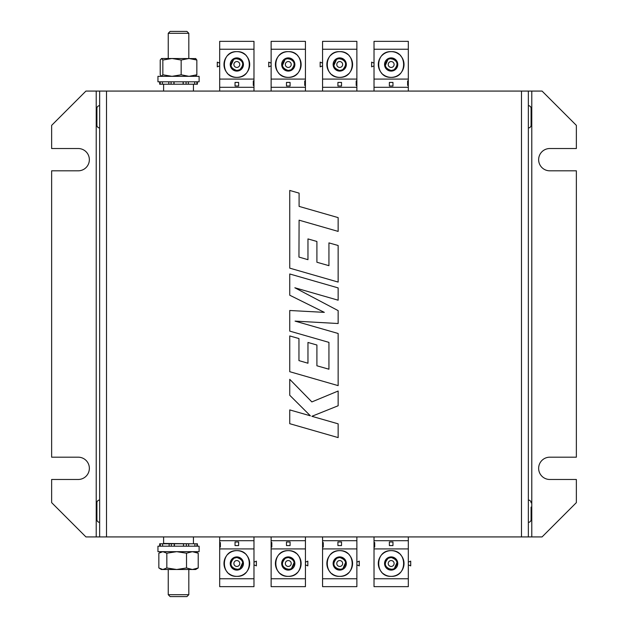 <?xml version="1.0" encoding="UTF-8"?>
<svg xmlns="http://www.w3.org/2000/svg" width="628" height="628" viewBox="0 0 628 628"><rect width="100%" height="100%" fill="white"/><g stroke="black" fill="none" stroke-linecap="round" stroke-linejoin="round"><path stroke-width="0.94" d="M99.648 500.053A2.748 2.748 0 0 0 96.908 502.8L96.908 519.607A2.748 2.748 0 0 0 99.648 522.347M96.908 502.8L96.908 519.607M96.908 108.393L96.908 125.2L96.908 108.393A2.748 2.748 0 0 1 99.648 105.653M96.908 125.2A2.748 2.748 0 0 0 99.648 127.947M528.352 105.653A2.748 2.748 0 0 1 531.092 108.393L531.092 125.2A2.748 2.748 0 0 1 528.352 127.947M531.092 507.086L531.092 519.607A2.748 2.748 0 0 1 528.352 522.347M531.092 502.8A2.748 2.748 0 0 0 528.352 500.053M531.092 519.607L531.092 515.321M188.816 594.7L186.916 596.6L170.141 596.6L168.241 594.7L188.816 594.7L188.816 569.51M195.677 551.674L198.213 553.205L192.364 551.674L186.516 553.205L176.68 551.674L166.836 553.205L166.836 567.971L162.84 569.51L195.677 569.51L198.213 567.971L192.364 569.51L186.516 567.971L176.68 569.51L166.836 567.971M159.787 568.583L161.38 569.51L162.84 569.51L158.845 567.971L158.845 553.205L162.84 551.674L166.836 553.205M186.516 567.971L186.516 553.205M198.213 553.205L198.213 567.971M199.107 546.187L157.95 546.187L157.95 551.674L199.107 551.674L199.107 546.187M197.396 546.187L197.396 543.785L159.669 543.785L159.669 546.187M162.605 543.785L162.605 546.187M169.144 546.187L169.144 543.785M174.419 543.785L174.419 546.187M183.462 546.187L183.462 543.785M188.643 543.785L188.643 546.187M194.892 546.187L194.892 543.785M196.941 543.785L196.941 546.187M160.328 546.187L160.328 543.785M168.241 33.3L170.141 31.4L186.916 31.4L188.816 33.3L168.241 33.3L168.241 58.49M195.834 58.585L161.537 58.49L160.219 60.029L160.219 74.795L161.537 76.326L162.848 74.795L172.009 76.326L181.162 74.795L189.004 76.326L196.839 74.795L195.528 76.326M161.537 58.49L162.848 60.029L172.009 58.49L181.162 60.029L189.004 58.49L196.839 60.029L195.528 58.49M196.839 60.029L196.839 74.795M162.848 74.795L162.848 60.029M181.162 74.795L181.162 60.029M170.706 81.813L199.107 81.813L199.107 76.326L157.95 76.326L157.95 81.813L170.706 81.813M159.669 81.813L159.669 84.215L197.396 84.215L197.396 81.813M196.854 81.813L196.854 84.215M194.704 84.215L194.704 81.813M188.322 81.813L188.322 84.215M183.101 84.215L183.101 81.813M174.05 81.813L174.05 84.215M168.822 84.215L168.822 81.813M162.409 81.813L162.409 84.215M160.226 84.215L160.226 81.813M386.487 76.475A12.858 12.858 0 0 0 391.166 77.354C374.586 78.076 374.578 50.915 391.166 51.637A12.858 12.858 0 0 0 386.432 52.54M385.922 52.752A12.858 12.858 0 0 0 384.132 53.733M383.653 54.063A12.858 12.858 0 0 0 382.075 55.405M381.157 56.418A12.858 12.858 0 0 0 380.403 57.462M380.309 57.611A12.858 12.858 0 0 0 379.21 59.762M379.186 59.817A12.858 12.858 0 0 0 378.307 64.496M378.307 64.723A12.858 12.858 0 0 0 379.21 69.229M379.422 69.739A12.858 12.858 0 0 0 380.403 71.529M380.733 72.008A12.858 12.858 0 0 0 382.075 73.586M383.096 74.504A12.858 12.858 0 0 0 384.132 75.258M384.281 75.36A12.858 12.858 0 0 0 386.432 76.451M391.166 57.894A6.602 6.602 0 0 0 384.564 64.496A6.602 6.602 0 0 0 391.166 71.097A6.602 6.602 0 0 0 397.767 64.496A6.602 6.602 0 0 0 391.166 57.894M394.046 69.763L391.166 70.501C384.509 68.201 383.543 64.441 388.285 59.228L391.166 58.49C397.83 60.79 398.788 64.551 394.046 69.763M391.354 70.493L393.834 69.873M394.36 69.575L396.598 67.055M396.708 66.811L397.069 63.397M396.904 62.737L395.043 59.911M394.533 59.527L389.996 58.608M374.021 49.235L408.318 49.235L408.318 41.346L374.021 41.346L408.318 41.346L374.021 41.346L374.021 91.076M374.021 65.862L371.619 66.858L371.619 62.133L374.021 63.122M378.307 41.346L404.024 41.346M395.844 52.517A12.858 12.858 0 0 0 391.166 51.637C407.753 50.915 407.753 78.076 391.166 77.354A12.858 12.858 0 0 0 395.899 76.451M374.021 79.073L408.318 79.073L408.318 49.235M392.963 86.02L389.368 86.02L389.368 82.417L392.963 82.417L392.963 86.02M408.318 91.076L408.318 85.416L407.627 85.416L407.627 80.957L408.318 80.957L408.318 79.073M374.021 81.475L374.021 84.906M408.318 41.346L374.021 41.346M408.318 85.416L408.318 80.957M408.318 46.496L408.318 42.72M396.409 76.239A12.858 12.858 0 0 0 398.207 75.258M398.678 74.928A12.858 12.858 0 0 0 400.256 73.586M401.174 72.573A12.858 12.858 0 0 0 401.928 71.529M402.03 71.38A12.858 12.858 0 0 0 403.121 69.229M403.145 69.174A12.858 12.858 0 0 0 404.024 64.496M404.024 64.386A12.858 12.858 0 0 0 403.121 59.762M402.909 59.252A12.858 12.858 0 0 0 401.928 57.462M401.598 56.983A12.858 12.858 0 0 0 400.256 55.405M399.243 54.487A12.858 12.858 0 0 0 398.207 53.733M398.05 53.631A12.858 12.858 0 0 0 395.899 52.54M374.021 87.3L408.318 87.3M388.002 59.393L385.27 65.602M385.427 66.246L387.288 69.072M387.806 69.472L391.063 70.493M391.166 67.439A2.944 2.944 180 0 0 394.109 64.496A2.944 2.944 180 0 0 391.166 61.552A2.944 2.944 180 0 0 388.222 64.496A2.944 2.944 180 0 0 391.166 67.439M232.156 76.475A12.858 12.858 0 0 0 236.834 77.354C220.247 78.076 220.247 50.915 236.834 51.637A12.858 12.858 0 0 0 232.101 52.54M231.591 52.752A12.858 12.858 0 0 0 229.793 53.733M229.322 54.063A12.858 12.858 0 0 0 227.744 55.405M226.826 56.418A12.858 12.858 0 0 0 226.072 57.462M225.97 57.611A12.858 12.858 0 0 0 224.879 59.762M224.855 59.817A12.858 12.858 0 0 0 223.976 64.496M223.976 64.723A12.858 12.858 0 0 0 224.879 69.229M225.091 69.739A12.858 12.858 0 0 0 226.072 71.529M226.402 72.008A12.858 12.858 0 0 0 227.744 73.586M228.757 74.504A12.858 12.858 0 0 0 229.793 75.258M229.95 75.36A12.858 12.858 0 0 0 232.101 76.451M236.834 57.894A6.602 6.602 0 0 0 230.233 64.496A6.602 6.602 0 0 0 236.834 71.097A6.602 6.602 0 0 0 243.436 64.496A6.602 6.602 0 0 0 236.834 57.894M239.715 69.763L236.834 70.501C230.17 68.201 229.212 64.441 233.954 59.228L236.834 58.49C243.491 60.79 244.457 64.551 239.715 69.763M237.015 70.493L239.504 69.873M240.029 69.575L242.259 67.055M242.369 66.811L242.738 63.397M242.573 62.737L240.705 59.911M240.202 59.527L235.665 58.608M219.682 49.235L253.979 49.235L253.979 41.346L219.682 41.346L253.979 41.346L219.682 41.346L219.682 91.076M219.682 65.862L217.288 66.858L217.288 62.133L219.682 63.122M223.976 41.346L249.693 41.346M241.513 52.517A12.858 12.858 0 0 0 236.834 51.637C253.414 50.915 253.422 78.076 236.834 77.354A12.858 12.858 0 0 0 241.568 76.451M219.682 79.073L253.979 79.073L253.979 49.235M238.632 86.02L235.037 86.02L235.037 82.417L238.632 82.417L238.632 86.02M253.979 91.076L253.979 85.416L253.296 85.416L253.296 80.957L253.979 80.957L253.979 79.073M219.682 81.475L219.682 84.906M253.979 41.346L219.682 41.346M253.979 85.416L253.979 80.957M253.979 46.496L253.979 42.72M242.078 76.239A12.858 12.858 0 0 0 243.868 75.258M244.347 74.928A12.858 12.858 0 0 0 245.925 73.586M246.843 72.573A12.858 12.858 0 0 0 247.597 71.529M247.691 71.38A12.858 12.858 0 0 0 248.79 69.229M248.814 69.174A12.858 12.858 0 0 0 249.693 64.496M249.693 64.386A12.858 12.858 0 0 0 248.79 59.762M248.578 59.252A12.858 12.858 0 0 0 247.597 57.462M247.267 56.983A12.858 12.858 0 0 0 245.925 55.405M244.904 54.487A12.858 12.858 0 0 0 243.868 53.733M243.719 53.631A12.858 12.858 0 0 0 241.568 52.54M219.682 87.3L253.979 87.3M233.671 59.393L230.939 65.602M231.096 66.246L232.957 69.072M233.475 69.472L236.732 70.493M236.834 67.439A2.944 2.944 180 0 0 239.778 64.496A2.944 2.944 180 0 0 236.834 61.552A2.944 2.944 180 0 0 233.891 64.496A2.944 2.944 180 0 0 236.834 67.439M283.605 76.475A12.858 12.858 0 0 0 288.276 77.354C271.696 78.076 271.689 50.915 288.276 51.637A12.858 12.858 0 0 0 283.542 52.54M283.032 52.752A12.858 12.858 0 0 0 281.242 53.733M280.763 54.063A12.858 12.858 0 0 0 279.185 55.405M278.267 56.418A12.858 12.858 0 0 0 277.513 57.462M277.419 57.611A12.858 12.858 0 0 0 276.32 59.762M276.296 59.817A12.858 12.858 0 0 0 275.417 64.496M275.417 64.723A12.858 12.858 0 0 0 276.32 69.229M276.54 69.739A12.858 12.858 0 0 0 277.513 71.529M277.843 72.008A12.858 12.858 0 0 0 279.185 73.586M280.206 74.504A12.858 12.858 0 0 0 281.242 75.258M281.391 75.36A12.858 12.858 0 0 0 283.542 76.451M288.276 57.894A6.602 6.602 0 0 0 281.674 64.496A6.602 6.602 0 0 0 288.276 71.097A6.602 6.602 0 0 0 294.877 64.496A6.602 6.602 0 0 0 288.276 57.894M291.156 69.763L288.276 70.501C281.619 68.201 280.653 64.441 285.395 59.228L288.276 58.49C294.94 60.79 295.898 64.551 291.156 69.763M288.464 70.493L290.945 69.873M291.471 69.575L293.708 67.055M293.818 66.811L294.179 63.397M294.014 62.737L292.153 59.911M291.643 59.527L287.114 58.608M271.131 49.235L305.428 49.235L305.428 41.346L271.131 41.346L305.428 41.346L271.131 41.346L271.131 91.076M271.131 65.862L268.729 66.858L268.729 62.133L271.131 63.122M275.417 41.346L301.142 41.346M292.954 52.517A12.858 12.858 0 0 0 288.276 51.637C304.863 50.915 304.863 78.076 288.276 77.354A12.858 12.858 0 0 0 293.009 76.451M271.131 79.073L305.428 79.073L305.428 49.235M290.081 86.02L286.478 86.02L286.478 82.417L290.081 82.417L290.081 86.02M305.428 91.076L305.428 85.416L304.737 85.416L304.737 80.957L305.428 80.957L305.428 79.073M271.131 81.475L271.131 84.906M305.428 41.346L271.131 41.346M305.428 85.416L305.428 80.957M305.428 46.496L305.428 42.72M293.527 76.239A12.858 12.858 0 0 0 295.317 75.258M295.796 74.928A12.858 12.858 0 0 0 297.374 73.586M298.284 72.573A12.858 12.858 0 0 0 299.038 71.529M299.14 71.38A12.858 12.858 0 0 0 300.231 69.229M300.255 69.174A12.858 12.858 0 0 0 301.134 64.496M301.134 64.386A12.858 12.858 0 0 0 300.231 59.762M300.019 59.252A12.858 12.858 0 0 0 299.038 57.462M298.716 56.983A12.858 12.858 0 0 0 297.374 55.405M296.353 54.487A12.858 12.858 0 0 0 295.317 53.733M295.16 53.631A12.858 12.858 0 0 0 293.009 52.54M271.131 87.3L305.428 87.3M285.112 59.393L282.38 65.602M282.537 66.246L284.398 69.072M284.924 69.472L288.174 70.493M288.276 67.439A2.944 2.944 180 0 0 291.219 64.496A2.944 2.944 180 0 0 288.276 61.552A2.944 2.944 180 0 0 285.332 64.496A2.944 2.944 180 0 0 288.276 67.439M335.046 76.475A12.858 12.858 0 0 0 339.724 77.354C323.137 78.076 323.137 50.915 339.724 51.637A12.858 12.858 0 0 0 334.991 52.54M334.473 52.752A12.858 12.858 0 0 0 332.683 53.733M332.204 54.063A12.858 12.858 0 0 0 330.626 55.405M329.716 56.418A12.858 12.858 0 0 0 328.962 57.462M328.86 57.611A12.858 12.858 0 0 0 327.769 59.762M327.745 59.817A12.858 12.858 0 0 0 326.866 64.496M326.866 64.723A12.858 12.858 0 0 0 327.769 69.229M327.981 69.739A12.858 12.858 0 0 0 328.962 71.529M329.284 72.008A12.858 12.858 0 0 0 330.626 73.586M331.647 74.504A12.858 12.858 0 0 0 332.683 75.258M332.84 75.36A12.858 12.858 0 0 0 334.991 76.451M339.724 57.894A6.602 6.602 0 0 0 333.123 64.496A6.602 6.602 0 0 0 339.724 71.097A6.602 6.602 0 0 0 346.326 64.496A6.602 6.602 0 0 0 339.724 57.894M342.605 69.763L339.724 70.501C333.06 68.201 332.102 64.441 336.844 59.228L339.724 58.49C346.381 60.79 347.347 64.551 342.605 69.763M339.905 70.493L342.386 69.873M342.919 69.575L345.149 67.055M345.259 66.811L345.62 63.397M345.463 62.737L343.594 59.911M343.084 59.527L338.555 58.608M322.572 49.235L356.869 49.235L356.869 41.346L322.572 41.346L356.869 41.346L322.572 41.346L322.572 91.076M322.572 65.862L320.17 66.858L320.17 62.133L322.572 63.122M326.858 41.346L352.583 41.346M344.395 52.517A12.858 12.858 0 0 0 339.724 51.637C356.304 50.915 356.312 78.076 339.724 77.354A12.858 12.858 0 0 0 344.458 76.451M322.572 79.073L356.869 79.073L356.869 49.235M341.522 86.02L337.919 86.02L337.919 82.417L341.522 82.417L341.522 86.02M356.869 91.076L356.869 85.416L356.186 85.416L356.186 80.957L356.869 80.957L356.869 79.073M322.572 81.475L322.572 84.906M356.869 41.346L322.572 41.346M356.869 85.416L356.869 80.957M356.869 46.496L356.869 42.72M344.968 76.239A12.858 12.858 0 0 0 346.758 75.258M347.237 74.928A12.858 12.858 0 0 0 348.815 73.586M349.733 72.573A12.858 12.858 0 0 0 350.487 71.529M350.581 71.38A12.858 12.858 0 0 0 351.68 69.229M351.704 69.174A12.858 12.858 0 0 0 352.583 64.496M352.583 64.386A12.858 12.858 0 0 0 351.68 59.762M351.46 59.252A12.858 12.858 0 0 0 350.487 57.462M350.157 56.983A12.858 12.858 0 0 0 348.815 55.405M347.794 54.487A12.858 12.858 0 0 0 346.758 53.733M346.609 53.631A12.858 12.858 0 0 0 344.458 52.54M322.572 87.3L356.869 87.3M336.561 59.393L333.821 65.602M333.986 66.246L335.839 69.072M336.365 69.472L339.615 70.493M339.724 67.439A2.944 2.944 180 0 0 342.66 64.496A2.944 2.944 180 0 0 339.724 61.552A2.944 2.944 180 0 0 336.781 64.496A2.944 2.944 180 0 0 339.724 67.439M292.954 551.525A12.858 12.858 0 0 0 288.276 550.646C304.863 549.924 304.863 577.085 288.276 576.363A12.858 12.858 0 0 0 293.009 575.46M293.527 575.248A12.858 12.858 0 0 0 295.317 574.267M295.796 573.937A12.858 12.858 0 0 0 297.374 572.595M298.284 571.582A12.858 12.858 0 0 0 299.038 570.538M299.14 570.389A12.858 12.858 0 0 0 300.231 568.238M300.255 568.183A12.858 12.858 0 0 0 301.134 563.504M301.134 563.277A12.858 12.858 0 0 0 300.231 558.771M300.019 558.261A12.858 12.858 0 0 0 299.038 556.471M298.716 555.992A12.858 12.858 0 0 0 297.374 554.414M296.353 553.496A12.858 12.858 0 0 0 295.317 552.742M295.16 552.64A12.858 12.858 0 0 0 293.009 551.549M288.276 570.106A6.602 6.602 0 0 0 294.877 563.504A6.602 6.602 0 0 0 288.276 556.903A6.602 6.602 0 0 0 281.674 563.504A6.602 6.602 0 0 0 288.276 570.106M285.395 558.237L288.276 557.499C294.94 559.799 295.898 563.559 291.156 568.772L288.276 569.51C281.619 567.21 280.653 563.449 285.395 558.237M288.095 557.507L285.614 558.127M285.081 558.425L282.851 560.945M282.741 561.189L282.38 564.603M282.537 565.263L284.406 568.089M284.916 568.473L289.445 569.392M305.428 578.765L271.131 578.765L271.131 586.654L305.428 586.654L271.131 586.654L305.428 586.654L305.428 536.924M305.428 562.139L307.83 561.142L307.83 565.867L305.428 564.878M301.142 586.654L275.417 586.654M283.605 575.484A12.858 12.858 0 0 0 288.276 576.363C271.696 577.085 271.689 549.924 288.276 550.646A12.858 12.858 0 0 0 283.542 551.549M305.428 548.927L271.131 548.927L271.131 578.765M286.478 541.98L290.081 541.98L290.081 545.583L286.478 545.583L286.478 541.98M271.131 536.924L271.131 542.584L271.814 542.584L271.814 547.043L271.131 547.043L271.131 548.927M305.428 546.525L305.428 543.094M271.131 586.654L305.428 586.654M271.131 542.584L271.131 547.043M271.131 581.504L271.131 585.28M283.032 551.761A12.858 12.858 0 0 0 281.242 552.742M280.763 553.072A12.858 12.858 0 0 0 279.185 554.414M278.267 555.427A12.858 12.858 0 0 0 277.513 556.471M277.419 556.62A12.858 12.858 0 0 0 276.32 558.771M276.296 558.826A12.858 12.858 0 0 0 275.417 563.504M275.417 563.614A12.858 12.858 0 0 0 276.32 568.238M276.54 568.748A12.858 12.858 0 0 0 277.513 570.538M277.843 571.017A12.858 12.858 0 0 0 279.185 572.595M280.206 573.513A12.858 12.858 0 0 0 281.242 574.267M281.391 574.369A12.858 12.858 0 0 0 283.542 575.46M305.428 540.7L271.131 540.7M291.439 568.607L294.179 562.398M294.014 561.754L292.161 558.928M291.635 558.528L288.385 557.507M288.276 560.561A2.944 2.944 0 0 0 285.34 563.504A2.944 2.944 0 0 0 288.276 566.448A2.944 2.944 0 0 0 291.219 563.504A2.944 2.944 0 0 0 288.276 560.561M344.395 551.525A12.858 12.858 0 0 0 339.724 550.646C356.304 549.924 356.312 577.085 339.724 576.363A12.858 12.858 0 0 0 344.458 575.46M344.968 575.248A12.858 12.858 0 0 0 346.758 574.267M347.237 573.937A12.858 12.858 0 0 0 348.815 572.595M349.733 571.582A12.858 12.858 0 0 0 350.487 570.538M350.581 570.389A12.858 12.858 0 0 0 351.68 568.238M351.704 568.183A12.858 12.858 0 0 0 352.583 563.504M352.583 563.277A12.858 12.858 0 0 0 351.68 558.771M351.46 558.261A12.858 12.858 0 0 0 350.487 556.471M350.157 555.992A12.858 12.858 0 0 0 348.815 554.414M347.794 553.496A12.858 12.858 0 0 0 346.758 552.742M346.609 552.64A12.858 12.858 0 0 0 344.458 551.549M339.724 570.106A6.602 6.602 0 0 0 346.326 563.504A6.602 6.602 0 0 0 339.724 556.903A6.602 6.602 0 0 0 333.123 563.504A6.602 6.602 0 0 0 339.724 570.106M336.844 558.237L339.724 557.499C346.381 559.799 347.347 563.559 342.605 568.772L339.724 569.51C333.06 567.21 332.102 563.449 336.844 558.237M339.536 557.507L337.055 558.127M336.529 558.425L334.292 560.945M334.182 561.189L333.821 564.603M333.986 565.263L335.847 568.089M336.357 568.473L340.886 569.392M356.869 578.765L322.572 578.765L322.572 586.654L356.869 586.654L322.572 586.654L356.869 586.654L356.869 536.924M356.869 562.139L359.271 561.142L359.271 565.867L356.869 564.878M352.583 586.654L326.858 586.654M335.046 575.484A12.858 12.858 0 0 0 339.724 576.363C323.137 577.085 323.137 549.924 339.724 550.646A12.858 12.858 0 0 0 334.991 551.549M356.869 548.927L322.572 548.927L322.572 578.765M337.919 541.98L341.522 541.98L341.522 545.583L337.919 545.583L337.919 541.98M322.572 536.924L322.572 542.584L323.263 542.584L323.263 547.043L322.572 547.043L322.572 548.927M356.869 546.525L356.869 543.094M322.572 586.654L356.869 586.654M322.572 542.584L322.572 547.043M322.572 581.504L322.572 585.28M334.473 551.761A12.858 12.858 0 0 0 332.683 552.742M332.204 553.072A12.858 12.858 0 0 0 330.626 554.414M329.716 555.427A12.858 12.858 0 0 0 328.962 556.471M328.86 556.62A12.858 12.858 0 0 0 327.769 558.771M327.745 558.826A12.858 12.858 0 0 0 326.866 563.504M326.866 563.614A12.858 12.858 0 0 0 327.769 568.238M327.981 568.748A12.858 12.858 0 0 0 328.962 570.538M329.284 571.017A12.858 12.858 0 0 0 330.626 572.595M331.647 573.513A12.858 12.858 0 0 0 332.683 574.267M332.84 574.369A12.858 12.858 0 0 0 334.991 575.46M356.869 540.7L322.572 540.7M342.888 568.607L345.62 562.398M345.463 561.754L343.602 558.928M343.076 558.528L339.827 557.507M339.724 560.561A2.944 2.944 0 0 0 336.781 563.504A2.944 2.944 0 0 0 339.724 566.448A2.944 2.944 0 0 0 342.668 563.504A2.944 2.944 0 0 0 339.724 560.561M241.513 551.525A12.858 12.858 0 0 0 236.834 550.646C253.414 549.924 253.422 577.085 236.834 576.363A12.858 12.858 0 0 0 241.568 575.46M242.078 575.248A12.858 12.858 0 0 0 243.868 574.267M244.347 573.937A12.858 12.858 0 0 0 245.925 572.595M246.843 571.582A12.858 12.858 0 0 0 247.597 570.538M247.691 570.389A12.858 12.858 0 0 0 248.79 568.238M248.814 568.183A12.858 12.858 0 0 0 249.693 563.504M249.693 563.277A12.858 12.858 0 0 0 248.79 558.771M248.578 558.261A12.858 12.858 0 0 0 247.597 556.471M247.267 555.992A12.858 12.858 0 0 0 245.925 554.414M244.904 553.496A12.858 12.858 0 0 0 243.868 552.742M243.719 552.64A12.858 12.858 0 0 0 241.568 551.549M236.834 570.106A6.602 6.602 0 0 0 243.436 563.504A6.602 6.602 0 0 0 236.834 556.903A6.602 6.602 0 0 0 230.233 563.504A6.602 6.602 0 0 0 236.834 570.106M233.954 558.237L236.834 557.499C243.491 559.799 244.457 563.559 239.715 568.772L236.834 569.51C230.17 567.21 229.212 563.449 233.954 558.237M236.646 557.507L234.166 558.127M233.64 558.425L231.402 560.945M231.292 561.189L230.931 564.603M231.096 565.263L232.957 568.089M233.467 568.473L238.004 569.392M253.979 578.765L219.682 578.765L219.682 586.654L253.979 586.654L219.682 586.654L253.979 586.654L253.979 536.924M253.979 562.139L256.381 561.142L256.381 565.867L253.979 564.878M249.693 586.654L223.976 586.654M232.156 575.484A12.858 12.858 0 0 0 236.834 576.363C220.247 577.085 220.247 549.924 236.834 550.646A12.858 12.858 0 0 0 232.101 551.549M253.979 548.927L219.682 548.927L219.682 578.765M235.037 541.98L238.632 541.98L238.632 545.583L235.037 545.583L235.037 541.98M219.682 536.924L219.682 542.584L220.373 542.584L220.373 547.043L219.682 547.043L219.682 548.927M253.979 546.525L253.979 543.094M219.682 586.654L253.979 586.654M219.682 542.584L219.682 547.043M219.682 581.504L219.682 585.28M231.591 551.761A12.858 12.858 0 0 0 229.793 552.742M229.322 553.072A12.858 12.858 0 0 0 227.744 554.414M226.826 555.427A12.858 12.858 0 0 0 226.072 556.471M225.97 556.62A12.858 12.858 0 0 0 224.879 558.771M224.855 558.826A12.858 12.858 0 0 0 223.976 563.504M223.976 563.614A12.858 12.858 0 0 0 224.879 568.238M225.091 568.748A12.858 12.858 0 0 0 226.072 570.538M226.402 571.017A12.858 12.858 0 0 0 227.744 572.595M228.757 573.513A12.858 12.858 0 0 0 229.793 574.267M229.95 574.369A12.858 12.858 0 0 0 232.101 575.46M253.979 540.7L219.682 540.7M239.998 568.607L242.73 562.398M242.573 561.754L240.712 558.928M240.194 558.528L236.937 557.507M236.834 560.561A2.944 2.944 0 0 0 233.891 563.504A2.944 2.944 0 0 0 236.834 566.448A2.944 2.944 0 0 0 239.778 563.504A2.944 2.944 0 0 0 236.834 560.561M395.844 551.525A12.858 12.858 0 0 0 391.166 550.646C407.753 549.924 407.753 577.085 391.166 576.363A12.858 12.858 0 0 0 395.899 575.46M396.409 575.248A12.858 12.858 0 0 0 398.207 574.267M398.678 573.937A12.858 12.858 0 0 0 400.256 572.595M401.174 571.582A12.858 12.858 0 0 0 401.928 570.538M402.03 570.389A12.858 12.858 0 0 0 403.121 568.238M403.145 568.183A12.858 12.858 0 0 0 404.024 563.504M404.024 563.277A12.858 12.858 0 0 0 403.121 558.771M402.909 558.261A12.858 12.858 0 0 0 401.928 556.471M401.598 555.992A12.858 12.858 0 0 0 400.256 554.414M399.243 553.496A12.858 12.858 0 0 0 398.207 552.742M398.05 552.64A12.858 12.858 0 0 0 395.899 551.549M391.166 570.106A6.602 6.602 0 0 0 397.767 563.504A6.602 6.602 0 0 0 391.166 556.903A6.602 6.602 0 0 0 384.564 563.504A6.602 6.602 0 0 0 391.166 570.106M388.285 558.237L391.166 557.499C397.83 559.799 398.788 563.559 394.046 568.772L391.166 569.51C384.509 567.21 383.543 563.449 388.285 558.237M390.985 557.507L388.497 558.127M387.971 558.425L385.741 560.945M385.631 561.189L385.262 564.603M385.427 565.263L387.295 568.089M387.798 568.473L392.335 569.392M408.318 578.765L374.021 578.765L374.021 586.654L408.318 586.654L374.021 586.654L408.318 586.654L408.318 536.924M408.318 562.139L410.712 561.142L410.712 565.867L408.318 564.878M404.024 586.654L378.307 586.654M386.487 575.484A12.858 12.858 0 0 0 391.166 576.363C374.586 577.085 374.578 549.924 391.166 550.646A12.858 12.858 0 0 0 386.432 551.549M408.318 548.927L374.021 548.927L374.021 578.765M389.368 541.98L392.963 541.98L392.963 545.583L389.368 545.583L389.368 541.98M374.021 536.924L374.021 542.584L374.704 542.584L374.704 547.043L374.021 547.043L374.021 548.927M408.318 546.525L408.318 543.094M374.021 586.654L408.318 586.654M374.021 542.584L374.021 547.043M374.021 581.504L374.021 585.28M385.922 551.761A12.858 12.858 0 0 0 384.132 552.742M383.653 553.072A12.858 12.858 0 0 0 382.075 554.414M381.157 555.427A12.858 12.858 0 0 0 380.403 556.471M380.309 556.62A12.858 12.858 0 0 0 379.21 558.771M379.186 558.826A12.858 12.858 0 0 0 378.307 563.504M378.307 563.614A12.858 12.858 0 0 0 379.21 568.238M379.422 568.748A12.858 12.858 0 0 0 380.403 570.538M380.733 571.017A12.858 12.858 0 0 0 382.075 572.595M383.096 573.513A12.858 12.858 0 0 0 384.132 574.267M384.281 574.369A12.858 12.858 0 0 0 386.432 575.46M408.318 540.7L374.021 540.7M394.329 568.607L397.061 562.398M396.904 561.754L395.043 558.928M394.525 558.528L391.268 557.507M391.166 560.561A2.944 2.944 0 0 0 388.222 563.504A2.944 2.944 0 0 0 391.166 566.448A2.944 2.944 0 0 0 394.109 563.504A2.944 2.944 0 0 0 391.166 560.561M164.206 543.785L163.61 543.44L163.61 536.924M192.859 543.785L163.61 543.44M193.448 536.924L193.448 543.44M192.859 84.215L164.206 84.215M96.217 91.076L85.934 91.076L51.637 125.372L51.637 148.522L78.217 148.522A11.147 11.147 0 0 1 89.357 159.669A11.147 11.147 0 0 1 78.217 170.816L51.637 170.816L51.637 457.184L78.217 457.184A11.147 11.147 0 0 1 89.357 468.331A11.147 11.147 0 0 1 78.217 479.478L51.637 479.478L51.637 502.628L85.934 536.924L96.217 536.924L96.217 91.076L99.648 91.076L99.648 536.924L528.352 536.924L528.352 91.076L542.066 91.076L576.363 125.372L576.363 148.522L549.783 148.522A11.147 11.147 0 0 0 538.643 159.669A11.147 11.147 0 0 0 549.783 170.816L576.363 170.816L576.363 457.184L549.783 457.184A11.147 11.147 0 0 0 538.643 468.331A11.147 11.147 0 0 0 549.783 479.478L576.363 479.478L576.363 502.628L542.066 536.924L528.352 536.924M521.491 536.924L521.491 91.076L99.648 91.076M521.491 91.076L528.352 91.076M99.648 536.924L96.217 536.924M289.744 423.688L338.147 437.598L338.147 423.837L311.865 416.301L338.147 405.759L338.147 391.024L311.865 401.92L289.744 379.328L289.744 395.255L310.389 415.822L289.744 409.911L289.744 423.688M289.744 273.981L289.744 295.215L324.323 312.359L289.744 310.499L289.744 331.113L328.939 342.378L328.939 369.209L316.904 365.786L316.904 345.007L307.963 342.456L307.963 363.227L298.959 360.613L298.959 338.555L289.744 335.941L289.744 371.697L338.147 385.631L338.147 333.484L295.058 321.112L338.147 323.522L338.147 310.625L294.846 287.765L338.147 300.2L338.147 287.899L289.744 273.981M298.959 257.072L299.093 220.177L338.147 231.402L338.147 217.618L299.093 206.392L299.093 193.134L289.744 190.449L289.744 268.148L338.147 282.074L338.147 245.501L328.939 242.895L328.939 265.675L316.904 262.245L316.904 241.474L307.963 238.915L307.963 259.686L298.959 257.072M174.215 543.785L174.215 546.187M171.35 543.785L171.35 546.187M183.541 543.785L183.541 546.187M186.351 543.785L186.351 546.187M186.069 84.215L186.069 81.813M183.235 84.215L183.235 81.813M173.909 84.215L173.909 81.813M171.059 84.215L171.059 81.813M106.509 91.076L106.509 536.924M531.783 91.076L531.783 536.924M529.985 127.406L530.558 126.832M529.985 106.187L530.558 106.76M168.241 594.7L168.241 569.51M161.38 551.674L159.787 552.593M188.816 33.3L188.816 58.49M163.61 91.076L163.61 84.56M193.448 91.076L193.448 84.56"/></g></svg>
